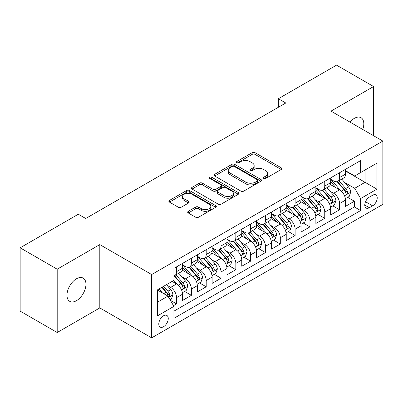 <?xml version="1.0" encoding="UTF-8"?>
<svg xmlns="http://www.w3.org/2000/svg" width="403" height="403" viewBox="0 0 403 403"><rect width="100%" height="100%" fill="white"/><g stroke="black" fill="none" stroke-linecap="round" stroke-linejoin="round"><path stroke-width="0.6" d="M263.743 178.403A1.441 0.831 0 0 0 265.784 178.403L281.239 169.482A2.055 1.189 0 0 0 281.838 168.64A2.055 1.189 0 0 0 281.239 167.799L255.054 152.682A2.055 1.189 0 0 0 252.147 152.682L236.692 161.608A1.441 0.831 0 0 0 236.269 162.192A1.441 0.831 0 0 0 236.692 162.782A1.441 0.831 0 0 0 238.727 162.782L240.727 161.628A6.584 3.798 0 0 1 250.036 161.628L252.218 162.888A6.584 3.798 0 0 1 254.147 165.573A6.584 3.798 0 0 1 252.218 168.263L250.218 169.416A1.441 0.831 0 0 0 249.795 170.006A1.441 0.831 0 0 0 250.218 170.59A1.441 0.831 0 0 0 252.253 170.59L254.253 169.436A6.584 3.798 0 0 1 263.562 169.436L265.743 170.696A6.584 3.798 0 0 1 267.673 173.386A6.584 3.798 0 0 1 265.743 176.071L263.743 177.224A1.441 0.831 0 0 0 263.325 177.814A1.441 0.831 0 0 0 263.743 178.403L263.743 177.224M76.464 300.683A13.415 7.743 120 0 0 85.224 288.865A13.415 7.743 120 0 0 83.169 278.115A13.415 7.743 120 0 0 76.464 278.78A13.415 7.743 120 0 0 67.699 290.598A13.415 7.743 120 0 0 69.754 301.348A13.415 7.743 120 0 0 76.464 300.683M362.75 129.469A13.415 7.743 120 0 0 361.028 117.696A13.415 7.743 120 0 0 354.323 118.361A13.415 7.743 120 0 0 349.97 122.094M163.527 326.737A6.705 3.874 120 0 0 167.905 320.828A6.705 3.874 120 0 0 166.877 315.453A6.705 3.874 120 0 0 163.527 315.786A6.705 3.874 120 0 0 159.145 321.695A6.705 3.874 120 0 0 160.172 327.07A6.705 3.874 120 0 0 163.527 326.737M188.287 211.303A2.055 1.189 0 0 0 187.687 212.139A2.055 1.189 0 0 0 188.287 212.98L195.631 217.222A2.055 1.189 0 0 0 198.543 217.222L215.706 207.313A2.055 1.189 0 0 0 216.31 206.472A2.055 1.189 0 0 0 215.706 205.631L189.526 190.518A2.055 1.189 0 0 0 186.614 190.518L169.451 200.427A2.055 1.189 0 0 0 168.847 201.268A2.055 1.189 0 0 0 169.451 202.105L178.322 207.228A2.055 1.189 0 0 0 181.234 207.228L188.579 202.986A2.055 1.189 0 0 0 189.183 202.15A2.055 1.189 0 0 0 188.579 201.309L184.176 198.77A5.501 3.179 0 0 1 182.569 196.523A5.501 3.179 0 0 1 185.964 193.586A5.501 3.179 0 0 1 191.959 194.276L209.197 204.225A5.501 3.179 0 0 1 210.809 206.472A5.501 3.179 0 0 1 207.414 209.409A5.501 3.179 0 0 1 201.414 208.719L198.543 207.061A2.055 1.189 0 0 0 195.631 207.061L188.287 211.303L188.287 212.98M99.803 244.601L57.196 269.199L20.15 247.81L20.15 311.121L57.196 332.51L99.803 307.912L151.669 337.86L151.669 274.544L99.803 244.601L99.803 307.912M373.586 135.725L373.586 86.529L330.984 111.127L382.85 141.075L151.669 274.544M373.586 86.529L336.54 65.14L278.372 98.725L278.372 107.279M20.15 247.81L78.313 214.225L85.723 218.507L285.782 103.002L278.372 98.725M240.873 191.103A2.055 1.189 0 0 0 243.78 191.103L260.948 181.194A2.055 1.189 0 0 0 261.547 180.353A2.055 1.189 0 0 0 260.948 179.516L234.763 164.399A2.055 1.189 0 0 0 231.851 164.399L214.688 174.308A2.055 1.189 0 0 0 214.089 175.149A2.055 1.189 0 0 0 214.688 175.99L240.873 191.103M210.245 178.715A1.441 0.831 0 0 1 211.706 178.917L211.706 177.204L238.324 192.574A2.055 1.189 0 0 1 238.929 193.415A2.055 1.189 0 0 1 238.324 194.256L221.161 204.165A2.055 1.189 0 0 1 218.255 204.165L192.07 189.047L192.07 187.37A2.055 1.189 0 0 0 191.465 188.206A2.055 1.189 0 0 0 192.07 189.047M192.07 187.37L199.414 183.128A2.055 1.189 0 0 1 202.326 183.128L212.945 189.259A2.055 1.189 0 0 0 215.852 189.259L220.723 186.443A2.055 1.189 0 0 0 221.328 185.602A2.055 1.189 0 0 0 220.723 184.765L209.671 178.383A1.441 0.831 0 0 1 209.248 177.794A1.441 0.831 0 0 1 210.139 177.028A1.441 0.831 0 0 1 211.706 177.204M173.492 305.665L176.564 303.892L170.419 300.341M166.918 285.228L170.64 287.379A8.382 4.841 60 0 1 176.564 297.646L182.494 294.225L182.494 300.472L191.385 295.334L184.645 291.445M181.738 276.675L185.461 278.821A8.382 4.841 60 0 1 191.385 289.092L197.314 285.667L197.314 291.913L206.205 286.78L199.46 282.886M196.558 268.121L200.276 270.267A8.382 4.841 60 0 1 206.205 280.533L212.134 277.113L212.134 283.359L221.025 278.226L214.28 274.332M211.374 259.562L215.096 261.713A8.382 4.841 60 0 1 221.025 271.98L226.954 268.554L226.954 274.801L235.846 269.667L229.1 265.773M226.194 251.009L229.917 253.155A8.382 4.841 60 0 1 235.846 263.421L241.77 260L241.77 266.247L250.661 261.114L243.921 257.22M241.014 242.45L244.737 244.601A8.382 4.841 60 0 1 250.661 254.867L256.59 251.447L256.59 257.688L265.481 252.555L258.741 248.666M255.834 233.896L259.552 236.042A8.382 4.841 60 0 1 265.481 246.314L271.41 242.888L271.41 249.135L280.302 244.001L273.556 240.107M270.655 225.342L274.372 227.488A8.382 4.841 60 0 1 280.302 237.755L286.231 234.334L286.231 240.581L295.122 235.448L288.377 231.554M285.47 216.784L289.193 218.935A8.382 4.841 60 0 1 295.122 229.201L301.046 225.776L301.046 232.022L309.937 226.889L303.197 222.995M300.29 208.23L304.013 210.376A8.382 4.841 60 0 1 309.937 220.643L315.866 217.222L315.866 223.469L324.758 218.335L318.017 214.441M315.111 199.671L318.833 201.822A8.382 4.841 60 0 1 324.758 212.089L330.687 208.663L330.687 214.91L339.578 209.777L339.578 203.53A8.382 4.841 -120 0 0 333.649 193.264L329.931 191.118M332.833 205.883L339.578 209.777M182.494 294.225A8.382 4.841 -120 0 0 176.564 283.959L172.121 281.39M197.314 285.667A8.382 4.841 -120 0 0 191.385 275.4L182.221 270.111M212.134 277.113A8.382 4.841 -120 0 0 206.205 266.846L197.042 261.552M226.954 268.554A8.382 4.841 -120 0 0 221.025 258.288L211.862 252.998M241.77 260A8.382 4.841 -120 0 0 235.846 249.734L226.677 244.445M256.59 251.447A8.382 4.841 -120 0 0 250.661 241.175L241.498 235.886M271.41 242.888A8.382 4.841 -120 0 0 265.481 232.622L256.318 227.332M286.231 234.334A8.382 4.841 -120 0 0 280.302 224.068L271.138 218.774M301.046 225.776A8.382 4.841 -120 0 0 295.122 215.509L285.954 210.22M315.866 217.222A8.382 4.841 -120 0 0 309.937 206.956L300.774 201.661M330.687 208.663A8.382 4.841 -120 0 0 324.758 198.397L315.594 193.108M372.624 195.233L369.365 197.117A6.498 3.753 120 0 0 365.118 202.84A6.498 3.753 120 0 0 366.115 208.049A6.498 3.753 120 0 0 369.365 207.726L372.624 205.842A6.498 3.753 120 0 0 376.87 200.12A6.498 3.753 120 0 0 375.873 194.911A6.498 3.753 120 0 0 372.624 195.233M151.669 337.86L382.85 204.386L382.85 141.075M157.598 302.094L167.97 296.104L173.9 306.371L173.9 318.35L360.62 210.547L360.62 198.568L354.695 188.302L344.746 182.559M173.9 306.371L157.598 315.786L157.598 289.772L173.9 280.362L173.9 268.383L360.62 160.58L360.62 172.56L376.921 163.15L376.921 189.158L360.62 198.568M182.494 264.791L185.461 266.504A8.382 4.841 60 0 0 189.652 266.917L195.576 263.497A8.382 4.841 -120 0 0 197.314 259.658L197.314 254.867M197.314 256.237L200.276 257.945A8.382 4.841 60 0 0 204.467 258.363L210.396 254.938A8.382 4.841 -120 0 0 212.134 251.104L212.134 246.309M212.134 247.679L215.096 249.392A8.382 4.841 60 0 0 219.287 249.805L225.217 246.384A8.382 4.841 -120 0 0 226.954 242.546L226.954 237.755M226.954 239.125L229.917 240.833A8.382 4.841 60 0 0 234.108 241.251L240.037 237.83A8.382 4.841 -120 0 0 241.77 233.992L241.77 229.201M241.77 230.566L244.737 232.279A8.382 4.841 60 0 0 248.928 232.692L254.852 229.272A8.382 4.841 -120 0 0 256.59 225.433L256.59 220.643M256.59 222.013L259.552 223.725A8.382 4.841 60 0 0 263.743 224.139L269.672 220.718A8.382 4.841 -120 0 0 271.41 216.879L271.41 212.089M271.41 213.459L274.372 215.167A8.382 4.841 60 0 0 278.564 215.585L284.493 212.159A8.382 4.841 -120 0 0 286.231 208.321L286.231 203.53M286.231 204.9L289.193 206.613A8.382 4.841 60 0 0 293.384 207.026L299.313 203.606A8.382 4.841 -120 0 0 301.046 199.767L301.046 194.976M301.046 196.347L304.013 198.054A8.382 4.841 60 0 0 308.204 198.472L314.133 195.047A8.382 4.841 -120 0 0 315.866 191.213L315.866 186.418M315.866 187.788L318.833 189.501A8.382 4.841 60 0 0 323.025 189.914L328.949 186.493A8.382 4.841 -120 0 0 330.687 182.655L330.687 177.864M173.9 311.166L354.398 206.956L354.398 201.223L345.507 206.356L345.507 200.11A8.382 4.841 -120 0 0 339.578 189.843L330.415 184.554M330.687 179.234L333.649 180.947A8.382 4.841 -120 0 0 337.84 181.36A8.382 4.841 -120 0 0 339.578 177.522L339.578 172.731M337.84 181.36L343.769 177.94A8.382 4.841 -120 0 0 345.507 174.101L345.507 169.31M176.564 266.846L176.564 271.637A8.382 4.841 60 0 1 174.831 275.476A8.382 4.841 60 0 1 173.9 275.813M174.831 275.476L180.761 272.05A8.382 4.841 -120 0 0 182.494 268.212L182.494 263.421M191.385 258.288L191.385 263.078A8.382 4.841 60 0 1 189.652 266.917M206.205 249.734L206.205 254.525A8.382 4.841 60 0 1 204.467 258.363M221.025 241.175L221.025 245.966A8.382 4.841 60 0 1 219.287 249.805M235.846 232.622L235.846 237.412A8.382 4.841 60 0 1 234.108 241.251M250.661 224.068L250.661 228.859A8.382 4.841 60 0 1 248.928 232.692M265.481 215.509L265.481 220.3A8.382 4.841 60 0 1 263.743 224.139M280.302 206.956L280.302 211.746A8.382 4.841 60 0 1 278.564 215.585M295.122 198.397L295.122 203.188A8.382 4.841 60 0 1 293.384 207.026M309.937 189.843L309.937 194.634A8.382 4.841 60 0 1 308.204 198.472M324.758 181.285L324.758 186.08A8.382 4.841 60 0 1 323.025 189.914M324.758 212.089L324.758 218.335M309.937 220.643L309.937 226.889M295.122 229.201L295.122 235.448M280.302 237.755L280.302 244.001M265.481 246.314L265.481 252.555M250.661 254.867L250.661 261.114M235.846 263.421L235.846 269.667M221.025 271.98L221.025 278.226M206.205 280.533L206.205 286.78M191.385 289.092L191.385 295.334M176.564 297.646L176.564 303.892M167.97 296.104L157.598 290.115M354.695 188.302L365.068 182.312L365.068 169.995L376.921 163.15M345.507 171.018L376.921 189.158M345.507 170.676L354.695 175.98L360.62 172.56M57.196 269.199L57.196 332.51M347.653 197.329L354.398 201.223M354.398 206.956L360.62 210.547M264.323 178.605L265.743 177.783A6.584 3.798 0 0 0 267.673 175.093L267.673 173.386M254.147 165.573L254.147 167.285A6.584 3.798 0 0 1 252.218 169.975L250.792 170.796M281.208 169.497L255.054 154.394A2.055 1.189 0 0 0 252.147 154.394L237.266 162.983M260.917 181.209L234.763 166.112A2.055 1.189 0 0 0 231.851 166.112L214.718 176.005M257.31 180.942A1.441 0.831 0 0 0 257.729 180.353A1.441 0.831 0 0 0 257.31 179.768L234.324 166.499A1.441 0.831 0 0 0 232.289 166.499L230.178 167.713A6.584 3.798 0 0 0 228.254 170.404A6.584 3.798 0 0 0 230.178 173.089L245.89 182.161A6.584 3.798 0 0 0 255.2 182.161L257.31 180.942L257.31 182.655A1.441 0.831 0 0 0 257.729 182.065L257.729 180.353M228.254 170.404L228.254 172.116A6.584 3.798 0 0 0 230.178 174.801L230.178 173.089M257.31 182.655L255.2 183.874A6.584 3.798 0 0 1 245.89 183.874L230.178 174.801M192.095 189.062L199.414 184.836L199.414 183.128M221.328 185.602L221.328 187.314A2.055 1.189 0 0 1 220.723 188.156L215.852 190.967A2.055 1.189 0 0 1 212.945 190.967L202.326 184.836A2.055 1.189 0 0 0 199.414 184.836M211.706 178.917L238.299 194.271M223.962 195.616A5.501 3.179 0 0 0 229.957 196.306A5.501 3.179 0 0 0 233.357 193.369A5.501 3.179 0 0 0 231.745 191.128L225.67 187.622A2.055 1.189 0 0 0 222.763 187.622L217.887 190.433A2.055 1.189 0 0 0 217.288 191.274A2.055 1.189 0 0 0 217.887 192.11L223.962 195.616L223.962 197.329A5.501 3.179 0 0 0 229.957 198.019A5.501 3.179 0 0 0 233.357 195.082L233.357 193.369M217.288 191.274L217.288 192.982A2.055 1.189 0 0 0 217.887 193.823L217.887 192.11M223.962 197.329L217.887 193.823M210.809 206.472L210.809 208.185A5.501 3.179 0 0 1 207.414 211.122A5.501 3.179 0 0 1 201.414 210.431L198.543 208.774A2.055 1.189 0 0 0 195.631 208.774L188.317 212.996M182.569 196.523L182.569 198.231A5.501 3.179 0 0 0 184.176 200.477L184.176 198.77M188.554 203.001L184.176 200.477M215.681 207.328L189.526 192.226A2.055 1.189 0 0 0 186.614 192.226L169.477 202.12M345.381 198.644L349.21 196.432L350.691 192.15A5.551 3.209 -120 0 0 348.53 186.937L341.759 179.098M340.399 190.382L332.369 181.088A16.034 9.259 -120 0 0 330.687 179.325M335.996 187.778L331.508 182.574A13.309 7.682 -120 0 0 330.687 181.682M337.084 181.662L343.935 189.591A5.551 3.209 60 0 1 345.915 193.415L346.318 194.075L347.069 193.969L347.693 192.387A5.551 3.209 -120 0 0 345.714 188.564L338.943 180.725M337.487 181.531L344.847 190.05A2.831 1.632 60 0 1 345.562 191.158L347.693 192.387M330.561 207.197L334.389 204.986L335.87 200.709A5.551 3.209 -120 0 0 333.709 195.495L326.939 187.657M325.584 198.941L317.554 189.642A16.034 9.259 -120 0 0 315.866 187.879M321.181 196.332L316.687 191.133A13.309 7.682 -120 0 0 315.866 190.236M322.269 190.216L329.115 198.145A5.551 3.209 60 0 1 331.095 201.974L331.498 202.628L332.248 202.523L332.873 200.946A5.551 3.209 -120 0 0 330.893 197.117L324.123 189.279M322.672 190.085L330.027 198.608A2.831 1.632 60 0 1 330.742 199.712L332.873 200.946M315.74 215.751L319.574 213.545L321.055 209.263A5.551 3.209 -120 0 0 318.889 204.049L312.118 196.211M310.763 207.495L302.734 198.2A16.034 9.259 -120 0 0 301.046 196.437M306.361 204.885L301.867 199.686A13.309 7.682 -120 0 0 301.046 198.795M307.449 198.775L314.295 206.704A5.551 3.209 60 0 1 316.274 210.527L316.682 211.187L317.433 211.081L318.053 209.5A5.551 3.209 -120 0 0 316.073 205.676L309.303 197.838M307.852 198.644L315.211 207.162A2.831 1.632 60 0 1 315.922 208.27L318.053 209.5M300.925 224.31L304.754 222.098L306.235 217.822A5.551 3.209 -120 0 0 304.074 212.608L297.298 204.764M295.943 216.053L287.913 206.754A16.034 9.259 -120 0 0 286.231 204.991M291.54 213.444L287.047 208.245A13.309 7.682 -120 0 0 286.231 207.349M292.628 207.328L299.479 215.257A5.551 3.209 60 0 1 301.459 219.086L301.862 219.741L302.613 219.635L303.237 218.058A5.551 3.209 -120 0 0 301.258 214.23L294.487 206.391M293.031 207.197L300.391 215.721A2.831 1.632 60 0 1 301.101 216.824L303.237 218.058M286.105 232.863L289.933 230.652L291.414 226.375A5.551 3.209 -120 0 0 289.253 221.161L282.483 213.323M281.123 224.607L273.093 215.313A16.034 9.259 -120 0 0 271.41 213.55M276.72 221.998L272.232 216.799A13.309 7.682 -120 0 0 271.41 215.907M277.808 215.882L284.659 223.811A5.551 3.209 60 0 1 286.639 227.64L287.042 228.299L287.792 228.194L288.417 226.612A5.551 3.209 -120 0 0 286.437 222.788L279.667 214.945M278.211 215.756L285.571 224.275A2.831 1.632 60 0 1 286.286 225.383L288.417 226.612M271.284 241.422L275.113 239.211L276.594 234.934A5.551 3.209 -120 0 0 274.433 229.715L267.663 221.877M266.307 233.166L258.278 223.867A16.034 9.259 -120 0 0 256.59 222.103M261.9 230.556L257.411 225.353A13.309 7.682 -120 0 0 256.59 224.461M262.993 224.441L269.839 232.37A5.551 3.209 60 0 1 271.818 236.193L272.221 236.853L272.972 236.747L273.597 235.171A5.551 3.209 -120 0 0 271.617 231.342L264.847 223.504M263.396 224.31L270.751 232.828A2.831 1.632 60 0 1 271.466 233.936L273.597 235.171M256.464 249.976L260.298 247.764L261.779 243.488A5.551 3.209 -120 0 0 259.613 238.274L252.842 230.435M251.487 241.719L243.457 232.42A16.034 9.259 -120 0 0 241.77 230.662M247.084 239.11L242.591 233.911A13.309 7.682 -120 0 0 241.77 233.015M248.172 232.994L255.018 240.923A5.551 3.209 60 0 1 256.998 244.752L257.406 245.407L258.157 245.301L258.776 243.724A5.551 3.209 -120 0 0 256.797 239.896L250.026 232.057M248.575 232.869L255.935 241.387A2.831 1.632 60 0 1 256.646 242.495L258.776 243.724M241.649 258.535L245.477 256.323L246.958 252.041A5.551 3.209 -120 0 0 244.792 246.827L238.022 238.989M236.667 250.273L228.637 240.979A16.034 9.259 -120 0 0 226.954 239.216M232.264 247.669L227.771 242.465A13.309 7.682 -120 0 0 226.954 241.573M233.352 241.553L240.203 249.482A5.551 3.209 60 0 1 242.183 253.306L242.586 253.966L243.336 253.86L243.961 252.278A5.551 3.209 -120 0 0 241.981 248.455L235.206 240.616M233.755 241.422L241.115 249.941A2.831 1.632 60 0 1 241.825 251.049L243.961 252.278M226.829 267.088L230.657 264.877L232.138 260.6A5.551 3.209 -120 0 0 229.977 255.386L223.207 247.543M221.846 258.832L213.817 249.533A16.034 9.259 -120 0 0 212.134 247.769M217.444 256.222L212.95 251.024A13.309 7.682 -120 0 0 212.134 250.127M218.532 250.107L225.383 258.036A5.551 3.209 60 0 1 227.363 261.864L227.766 262.519L228.516 262.413L229.141 260.837A5.551 3.209 -120 0 0 227.161 257.008L220.391 249.17M218.935 249.976L226.295 258.499A2.831 1.632 60 0 1 227.01 259.603L229.141 260.837M212.008 275.642L215.837 273.435L217.318 269.154A5.551 3.209 -120 0 0 215.157 263.94L208.386 256.101M207.026 267.385L198.996 258.091A16.034 9.259 -120 0 0 197.314 256.328M202.623 264.776L198.135 259.577A13.309 7.682 -120 0 0 197.314 258.686M203.711 258.666L210.562 266.595A5.551 3.209 60 0 1 212.542 270.418L212.945 271.078L213.696 270.972L214.32 269.39A5.551 3.209 -120 0 0 212.341 265.567L205.57 257.729M204.114 258.535L211.474 267.053A2.831 1.632 60 0 1 212.19 268.161L214.32 269.39M197.188 284.201L201.016 281.989L202.497 277.712A5.551 3.209 -120 0 0 200.336 272.493L193.566 264.655M192.211 275.944L184.181 266.645A16.034 9.259 -120 0 0 182.494 264.882M187.808 273.335L183.315 268.136A13.309 7.682 -120 0 0 182.494 267.239M188.896 267.219L195.742 275.148A5.551 3.209 60 0 1 197.722 278.972L198.125 279.632L198.875 279.526L199.5 277.949A5.551 3.209 -120 0 0 197.52 274.121L190.75 266.282M189.299 267.088L196.654 275.612A2.831 1.632 60 0 1 197.369 276.715L199.5 277.949M182.368 292.754L186.201 290.543L187.682 286.266A5.551 3.209 -120 0 0 185.516 281.052L178.746 273.214M177.391 284.498L173.844 280.392M172.988 281.888L172.408 281.223M174.076 275.773L180.922 283.702A5.551 3.209 60 0 1 182.902 287.53L183.31 288.19L184.06 288.085L184.68 286.503A5.551 3.209 -120 0 0 182.7 282.679L175.93 274.836M174.479 275.647L181.839 284.165A2.831 1.632 60 0 1 182.549 285.274L184.68 286.503M170.121 299.827L171.381 299.102L172.862 294.82A5.551 3.209 -120 0 0 170.701 289.606L166.434 284.674M162.454 292.921L159.024 288.951M158.167 290.447L157.598 289.787M161.84 287.324L166.107 292.261A5.551 3.209 60 0 1 168.086 296.084L168.489 296.744L169.24 296.638L169.864 295.056A5.551 3.209 -120 0 0 167.885 291.233L163.618 286.296M162.187 287.127L167.018 292.719A2.831 1.632 60 0 1 167.729 293.827L169.864 295.056M170.64 287.379L176.564 283.959M185.461 278.821L191.385 275.4M200.276 270.267L206.205 266.846M215.096 261.713L221.025 258.288M229.917 253.155L235.846 249.734M244.737 244.601L250.661 241.175M259.552 236.042L265.481 232.622M274.372 227.488L280.302 224.068M289.193 218.935L295.122 215.509M304.013 210.376L309.937 206.956M318.833 201.822L324.758 198.397M333.649 193.264L339.578 189.843M339.578 177.522L345.507 174.101M176.564 271.637L182.494 268.212M191.385 263.078L197.314 259.658M206.205 254.525L212.134 251.104M221.025 245.966L226.954 242.546M235.846 237.412L241.77 233.992M250.661 228.859L256.59 225.433M265.481 220.3L271.41 216.879M280.302 211.746L286.231 208.321M295.122 203.188L301.046 199.767M309.937 194.634L315.866 191.213M324.758 186.08L330.687 182.655M339.578 203.53L345.507 200.11M365.516 201.742L372.624 205.842M364.77 205.072L369.365 207.726M265.743 177.783L265.743 176.071M250.218 170.59L250.218 169.416M252.218 169.975L252.218 168.263M236.692 162.782L236.692 161.608M252.147 154.394L252.147 152.682M255.054 154.394L255.054 152.682M281.239 169.482L281.239 167.799M214.688 175.99L214.688 174.308M231.851 166.112L231.851 164.399M234.763 166.112L234.763 164.399M260.948 181.194L260.948 179.516M245.89 183.874L245.89 182.161M255.2 183.874L255.2 182.161M202.326 184.836L202.326 183.128M212.945 190.967L212.945 189.259M215.852 190.967L215.852 189.259M220.723 188.156L220.723 186.443M238.324 194.256L238.324 192.574M195.631 208.774L195.631 207.061M198.543 208.774L198.543 207.061M201.414 210.431L201.414 208.719M188.579 202.986L188.579 201.309M169.451 202.105L169.451 200.427M186.614 192.226L186.614 190.518M189.526 192.226L189.526 190.518M215.706 207.313L215.706 205.631M344.535 195.793L350.655 192.261M332.369 181.088L333.135 180.645M345.714 188.564L348.53 186.937M341.286 191.118L343.935 189.591M329.714 204.351L335.835 200.815M317.554 189.642L318.315 189.203M330.893 197.117L333.709 195.495M326.465 199.676L329.115 198.145M314.894 212.905L321.015 209.374M302.734 198.2L303.494 197.757M316.073 205.676L318.889 204.049M311.65 208.23L314.295 206.704M300.079 221.464L306.199 217.927M287.913 206.754L288.679 206.316M301.258 214.23L304.074 212.608M296.83 216.789L299.479 215.257M285.259 230.017L291.379 226.481M273.093 215.313L273.859 214.87M286.437 222.788L289.253 221.161M282.009 225.342L284.659 223.811M270.438 238.571L276.559 235.04M258.278 223.867L259.038 223.428M271.617 231.342L274.433 229.715M267.189 233.896L269.839 232.37M255.618 247.13L261.738 243.593M243.457 232.42L244.218 231.982M256.797 239.896L259.613 238.274M252.369 242.455L255.018 240.923M240.798 255.683L246.923 252.152M228.637 240.979L229.403 240.536M241.981 248.455L244.792 246.827M237.553 251.009L240.203 249.482M225.982 264.242L232.103 260.706M213.817 249.533L214.582 249.094M227.161 257.008L229.977 255.386M222.733 259.567L225.383 258.036M211.162 272.796L217.282 269.264M198.996 258.091L199.762 257.648M212.341 265.567L215.157 263.94M207.913 268.121L210.562 266.595M196.342 281.349L202.462 277.818M184.181 266.645L184.942 266.207M197.52 274.121L200.336 272.493M193.092 276.68L195.742 275.148M181.521 289.908L187.642 286.372M182.7 282.679L185.516 281.052M178.277 285.233L180.922 283.702M168.676 297.323L172.827 294.931M167.885 291.233L170.701 289.606M163.709 293.646L166.107 292.261"/></g></svg>
